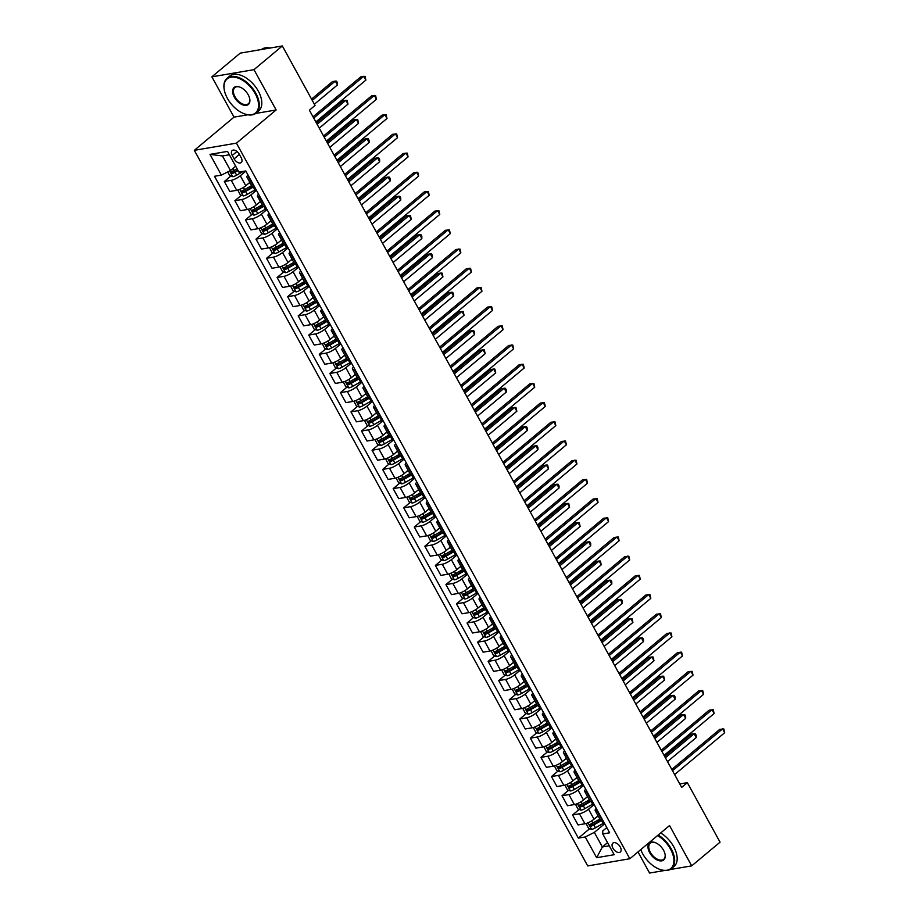 <?xml version="1.0" encoding="UTF-8"?>
<svg xmlns="http://www.w3.org/2000/svg" width="919" height="919" viewBox="0 0 919 919"><rect width="100%" height="100%" fill="white"/><g stroke="black" fill="none" stroke-linecap="round" stroke-linejoin="round"><path stroke-width="1.38" d="M620.245 846.95A5.813 3.366 -129.9 0 0 612.87 843.114A5.813 3.366 -129.9 0 0 612.95 848.191A5.813 3.366 -129.9 0 0 620.325 852.028A5.813 3.366 -129.9 0 0 620.245 846.95M637.981 851.936L649.584 873.05L664.552 870.5M194.323 150.325L587.723 865.928L629.837 858.748L236.436 143.146L194.323 150.325L234.023 117.138L247.808 114.795M255.689 113.451L276.137 109.97L253.977 69.66L211.864 76.828L234.023 117.138M211.864 76.828L240.227 53.13L282.34 45.95L253.977 69.66M282.34 45.95L315.045 105.455L309.381 110.2L681.668 787.399L687.343 782.666L679.773 783.953M232.243 155.449L234.104 158.838A5.629 3.262 -129.9 0 0 241.237 162.548A5.629 3.262 -129.9 0 0 241.157 157.631L239.296 154.254A5.629 3.262 -129.9 0 0 232.162 150.532A5.629 3.262 -129.9 0 0 232.243 155.449L236.987 151.486M229.382 154.771L222.455 155.954L230.485 170.543L221.387 175.104L214.506 176.287L578.361 838.128L589.688 828.662M221.387 175.104L209.992 154.381L227.521 151.394L238.917 172.117L245.798 170.945L609.653 832.798L602.772 833.97L614.168 854.704L596.638 857.691L585.242 836.956L578.361 838.128M670.077 869.558L691.697 865.87L720.059 842.172L687.343 782.666M691.697 865.87L669.537 825.561L629.837 858.748M276.137 109.97L236.436 143.146M602.772 833.97L602.761 830.948L606.793 827.582M607.539 842.643L602.359 846.973L609.274 845.802M235.666 166.201L230.485 170.543M245.89 171.106L240.307 175.77A7.26 1.895 151.2 0 1 231.22 180.342L224.328 181.514L230.899 176.023M249.842 182.364L245.798 185.753A7.26 1.895 151.2 0 1 236.711 190.325L229.819 191.497L224.328 181.514M256.447 190.302L250.864 194.966A7.26 1.895 151.2 0 1 241.766 199.538L234.885 200.71L241.456 195.219M260.399 201.56L256.344 204.948A7.26 1.895 151.2 0 1 247.257 209.521L240.376 210.692L234.885 200.71M266.992 209.498L261.41 214.161A7.26 1.895 151.2 0 1 252.323 218.733L245.442 219.905L252.001 214.414M270.944 220.755L266.901 224.144A7.26 1.895 151.2 0 1 257.814 228.716L250.921 229.888L245.442 219.905M277.549 228.693L271.967 233.357A7.26 1.895 151.2 0 1 262.88 237.929L255.987 239.101L262.558 233.61M281.501 239.951L277.458 243.34A7.26 1.895 151.2 0 1 268.359 247.912L261.478 249.083L255.987 239.101M288.106 247.889L282.524 252.553A7.26 1.895 151.2 0 1 273.425 257.125L266.544 258.296L273.115 252.805M292.058 259.147L288.003 262.535A7.26 1.895 151.2 0 1 278.916 267.096L272.035 268.279L266.544 258.296M298.652 267.084L293.069 271.748A7.26 1.895 151.2 0 1 283.982 276.32L277.101 277.492L283.661 272.001M302.604 278.342L298.56 281.731A7.26 1.895 151.2 0 1 289.474 286.291L282.581 287.475L277.101 277.492M309.209 286.28L303.626 290.944A7.26 1.895 151.2 0 1 294.539 295.504L287.647 296.688L294.218 291.197M313.161 297.538L309.117 300.927A7.26 1.895 151.2 0 1 300.019 305.487L293.138 306.67L287.647 296.688M319.755 305.476L314.183 310.14A7.26 1.895 151.2 0 1 305.085 314.7L298.204 315.883L304.775 310.392M323.706 316.733L319.663 320.122A7.26 1.895 151.2 0 1 310.576 324.683L303.684 325.866L298.204 315.883M330.312 324.671L324.729 329.335A7.26 1.895 151.2 0 1 315.642 333.896L308.75 335.079L315.32 329.588M334.263 335.929L330.22 339.318A7.26 1.895 151.2 0 1 321.133 343.878L314.241 345.062L308.75 335.079M340.869 343.867L335.286 348.531A7.26 1.895 151.2 0 1 326.188 353.091L319.307 354.274L325.877 348.783M344.82 355.125L340.765 358.513A7.26 1.895 151.2 0 1 331.679 363.074L324.798 364.246L319.307 354.274M351.414 363.051L345.831 367.726A7.26 1.895 151.2 0 1 336.745 372.287L329.864 373.47L336.423 367.979M355.366 374.32L351.322 377.709A7.26 1.895 151.2 0 1 342.236 382.27L335.343 383.441L329.864 373.47M361.971 382.247L356.388 386.922A7.26 1.895 151.2 0 1 347.302 391.483L340.409 392.654L346.98 387.175M365.923 393.516L361.879 396.893A7.26 1.895 151.2 0 1 352.781 401.465L345.9 402.637L340.409 392.654M372.517 401.442L366.945 406.118A7.26 1.895 151.2 0 1 357.847 410.678L350.966 411.85L357.537 406.37M376.48 412.711L372.425 416.089A7.26 1.895 151.2 0 1 363.338 420.661L356.457 421.832L350.966 411.85M383.074 420.638L377.491 425.313A7.26 1.895 151.2 0 1 368.404 429.874L361.523 431.045L368.082 425.566M387.025 431.907L382.982 435.284A7.26 1.895 151.2 0 1 373.895 439.856L367.003 441.028L361.523 431.045M393.631 439.833L388.048 444.497A7.26 1.895 151.2 0 1 378.961 449.069L372.069 450.241L378.639 444.75M397.582 451.103L393.539 454.48A7.26 1.895 151.2 0 1 384.441 459.052L377.56 460.224L372.069 450.241M404.176 459.029L398.593 463.693A7.26 1.895 151.2 0 1 389.507 468.265L382.626 469.437L389.185 463.946M408.128 470.298L404.084 473.676A7.26 1.895 151.2 0 1 394.998 478.248L388.105 479.419L382.626 469.437M414.733 478.225L409.15 482.889A7.26 1.895 151.2 0 1 400.064 487.461L393.171 488.632L399.742 483.141M418.685 489.494L414.641 492.871A7.26 1.895 151.2 0 1 405.543 497.443L398.662 498.615L393.171 488.632M425.29 497.42L419.707 502.084A7.26 1.895 151.2 0 1 410.609 506.656L403.728 507.828L410.299 502.337M429.242 508.689L425.187 512.067A7.26 1.895 151.2 0 1 416.1 516.639L409.219 517.811L403.728 507.828M435.836 516.616L430.253 521.28A7.26 1.895 151.2 0 1 421.166 525.852L414.285 527.024L420.845 521.533M439.787 527.885L435.744 531.262A7.26 1.895 151.2 0 1 426.657 535.834L419.765 537.006L414.285 527.024M446.393 535.811L440.81 540.475A7.26 1.895 151.2 0 1 431.723 545.047L424.831 546.219L431.402 540.728M450.344 547.081L446.301 550.458A7.26 1.895 151.2 0 1 437.203 555.03L430.322 556.202L424.831 546.219M456.938 555.007L451.367 559.671A7.26 1.895 151.2 0 1 442.269 564.243L435.388 565.415L441.959 559.924M460.89 566.276L456.846 569.654A7.26 1.895 151.2 0 1 447.76 574.226L440.879 575.397L435.388 565.415M467.495 574.203L461.912 578.867A7.26 1.895 151.2 0 1 452.826 583.439L445.933 584.61L452.504 579.119M471.447 585.472L467.403 588.849A7.26 1.895 151.2 0 1 458.317 593.421L451.424 594.593L445.933 584.61M478.052 593.398L472.469 598.062A7.26 1.895 151.2 0 1 463.383 602.634L456.49 603.806L463.061 598.315M482.004 604.668L477.949 608.045A7.26 1.895 151.2 0 1 468.862 612.617L461.981 613.789L456.49 603.806M488.598 612.594L483.015 617.258A7.26 1.895 151.2 0 1 473.928 621.83L467.047 623.002L473.607 617.511M492.55 623.863L488.506 627.24A7.26 1.895 151.2 0 1 479.419 631.812L472.527 632.984L467.047 623.002M499.155 631.79L493.572 636.453A7.26 1.895 151.2 0 1 484.485 641.025L477.593 642.197L484.164 636.706M503.107 643.059L499.063 646.436A7.26 1.895 151.2 0 1 489.965 651.008L483.084 652.18L477.593 642.197M509.712 650.985L504.129 655.649A7.26 1.895 151.2 0 1 495.031 660.221L488.15 661.393L494.721 655.902M513.664 662.254L509.608 665.632A7.26 1.895 151.2 0 1 500.522 670.204L493.641 671.375L488.15 661.393M520.257 670.181L514.674 674.845A7.26 1.895 151.2 0 1 505.588 679.417L498.707 680.588L505.266 675.097M524.209 681.45L520.165 684.827A7.26 1.895 151.2 0 1 511.079 689.399L504.186 690.571L498.707 680.588M530.814 689.376L525.231 694.04A7.26 1.895 151.2 0 1 516.145 698.612L509.252 699.784L515.823 694.293M534.766 700.634L530.722 704.023A7.26 1.895 151.2 0 1 521.624 708.595L514.743 709.767L509.252 699.784M541.36 708.572L535.788 713.236A7.26 1.895 151.2 0 1 526.69 717.808L519.809 718.98L526.38 713.489M545.312 719.83L541.268 723.219A7.26 1.895 151.2 0 1 532.181 727.791L525.289 728.962L519.809 718.98M551.917 727.768L546.334 732.432A7.26 1.895 151.2 0 1 537.247 737.004L530.355 738.175L536.926 732.684M555.869 739.025L551.825 742.414A7.26 1.895 151.2 0 1 542.738 746.986L535.846 748.158L530.355 738.175M562.474 746.963L556.891 751.627A7.26 1.895 151.2 0 1 547.793 756.199L540.912 757.371L547.483 751.88M566.426 758.221L562.371 761.61A7.26 1.895 151.2 0 1 553.284 766.182L546.403 767.354L540.912 757.371M573.019 766.159L567.437 770.823A7.26 1.895 151.2 0 1 558.35 775.395L551.469 776.566L558.028 771.075M576.971 777.417L572.928 780.805A7.26 1.895 151.2 0 1 563.841 785.366L556.948 786.549L551.469 776.566M583.576 785.354L577.994 790.018A7.26 1.895 151.2 0 1 568.907 794.59L562.014 795.762L568.585 790.271M587.528 796.612L583.485 800.001A7.26 1.895 151.2 0 1 574.386 804.562L567.505 805.745L562.014 795.762M594.122 804.55L588.551 809.214A7.26 1.895 151.2 0 1 579.452 813.774L572.571 814.958L579.142 809.467M598.085 815.808L594.03 819.197A7.26 1.895 151.2 0 1 584.943 823.757L578.062 824.94L572.571 814.958M604.679 823.746L594.34 832.384L602.359 846.973L596.638 857.691M249.279 177.264L248.75 177.356A7.26 1.895 151.2 0 1 246.924 177.057A7.26 1.895 151.2 0 1 248.015 174.978M597.637 822.011L600.279 819.805M587.08 802.827L589.722 800.61M576.535 783.631L579.177 781.414M565.978 764.436L568.62 762.219M555.432 745.24L558.063 743.023M544.875 726.044L547.517 723.839M534.318 706.849L536.96 704.643M523.773 687.653L526.415 685.448M513.216 668.458L515.858 666.252M502.659 649.262L505.301 647.056M492.113 630.066L494.755 627.861M481.556 610.871L484.198 608.665M471.01 591.675L473.641 589.47M460.453 572.48L463.096 570.274M449.896 553.284L452.539 551.078M439.351 534.088L441.993 531.883M428.794 514.893L431.436 512.687M418.248 495.697L420.879 493.492M407.691 476.501L410.333 474.296M397.134 457.306L399.776 455.1M386.589 438.11L389.219 435.905M376.032 418.915L378.674 416.709M365.475 399.719L368.117 397.513M354.929 380.523L357.571 378.318M344.372 361.328L347.014 359.122M333.827 342.132L336.457 339.927M323.27 322.937L325.912 320.731M312.713 303.741L315.355 301.535M302.167 284.545L304.809 282.34M291.61 265.361L294.252 263.144M281.053 246.166L283.695 243.949M270.508 226.97L273.15 224.753M259.951 207.774L262.593 205.569M249.405 188.579L252.036 186.373M254.758 187.246L254.23 187.338A7.26 1.895 151.2 0 1 252.403 187.039L246.924 177.057M259.824 196.459L259.296 196.551A7.26 1.895 151.2 0 1 257.469 196.252A7.26 1.895 151.2 0 1 258.572 194.173M265.315 206.442L264.787 206.522A7.26 1.895 151.2 0 1 262.96 206.235L257.469 196.252M270.381 215.655L269.853 215.747A7.26 1.895 151.2 0 1 268.026 215.448A7.26 1.895 151.2 0 1 269.129 213.369M275.872 225.637L275.344 225.718A7.26 1.895 151.2 0 1 273.517 225.431L268.026 215.448M280.938 234.85L280.41 234.931A7.26 1.895 151.2 0 1 278.583 234.644A7.26 1.895 151.2 0 1 279.675 232.564M286.418 244.833L285.889 244.913A7.26 1.895 151.2 0 1 284.063 244.626L278.583 234.644M291.484 254.046L290.955 254.126A7.26 1.895 151.2 0 1 289.129 253.839A7.26 1.895 151.2 0 1 290.232 251.76M296.975 264.029L296.446 264.109A7.26 1.895 151.2 0 1 294.62 263.822L289.129 253.839M302.041 273.242L301.512 273.322A7.26 1.895 151.2 0 1 299.686 273.035A7.26 1.895 151.2 0 1 300.777 270.956M307.52 283.213L306.992 283.305A7.26 1.895 151.2 0 1 305.177 283.018L299.686 273.035M312.586 292.437L312.058 292.518A7.26 1.895 151.2 0 1 310.243 292.231A7.26 1.895 151.2 0 1 311.334 290.151M318.077 302.408L317.549 302.5A7.26 1.895 151.2 0 1 315.722 302.213L310.243 292.231M323.143 311.633L322.615 311.713A7.26 1.895 151.2 0 1 320.788 311.426A7.26 1.895 151.2 0 1 321.891 309.347M328.634 321.604L328.106 321.696A7.26 1.895 151.2 0 1 326.279 321.409L320.788 311.426M333.7 330.817L333.172 330.909A7.26 1.895 151.2 0 1 331.345 330.622A7.26 1.895 151.2 0 1 332.437 328.542M339.18 340.8L338.651 340.892A7.26 1.895 151.2 0 1 336.825 340.604L331.345 330.622M344.246 350.013L343.717 350.105A7.26 1.895 151.2 0 1 341.891 349.817A7.26 1.895 151.2 0 1 342.994 347.727M349.737 359.995L349.209 360.087A7.26 1.895 151.2 0 1 347.382 359.8L341.891 349.817M354.803 369.208L354.274 369.3A7.26 1.895 151.2 0 1 352.448 369.013A7.26 1.895 151.2 0 1 353.539 366.922M360.294 379.191L359.766 379.283A7.26 1.895 151.2 0 1 357.939 378.984L352.448 369.013M365.348 388.404L364.832 388.496A7.26 1.895 151.2 0 1 363.005 388.209A7.26 1.895 151.2 0 1 364.096 386.118M370.839 398.387L370.311 398.478A7.26 1.895 151.2 0 1 368.485 398.18L363.005 388.209M375.905 407.599L375.377 407.691A7.26 1.895 151.2 0 1 373.551 407.393A7.26 1.895 151.2 0 1 374.653 405.313M381.396 417.582L380.868 417.674A7.26 1.895 151.2 0 1 379.042 417.375L373.551 407.393M386.462 426.795L385.934 426.887A7.26 1.895 151.2 0 1 384.108 426.588A7.26 1.895 151.2 0 1 385.199 424.509M391.942 436.778L391.414 436.87A7.26 1.895 151.2 0 1 389.599 436.571L384.108 426.588M397.008 445.991L396.48 446.083A7.26 1.895 151.2 0 1 394.653 445.784A7.26 1.895 151.2 0 1 395.756 443.705M402.499 455.973L401.971 456.065A7.26 1.895 151.2 0 1 400.144 455.767L394.653 445.784M407.565 465.186L407.037 465.278A7.26 1.895 151.2 0 1 405.21 464.98A7.26 1.895 151.2 0 1 406.313 462.9M413.056 475.169L412.528 475.261A7.26 1.895 151.2 0 1 410.701 474.962L405.21 464.98M418.122 484.382L417.594 484.474A7.26 1.895 151.2 0 1 415.767 484.175A7.26 1.895 151.2 0 1 416.858 482.096M423.602 494.365L423.073 494.456A7.26 1.895 151.2 0 1 421.247 494.158L415.767 484.175M428.668 503.578L428.139 503.669A7.26 1.895 151.2 0 1 426.313 503.371A7.26 1.895 151.2 0 1 427.415 501.292M434.159 513.56L433.63 513.652A7.26 1.895 151.2 0 1 431.804 513.353L426.313 503.371M439.225 522.773L438.696 522.865A7.26 1.895 151.2 0 1 436.87 522.566A7.26 1.895 151.2 0 1 437.961 520.487M444.716 532.756L444.187 532.848A7.26 1.895 151.2 0 1 442.361 532.549L436.87 522.566M449.77 541.969L449.242 542.061A7.26 1.895 151.2 0 1 447.427 541.762A7.26 1.895 151.2 0 1 448.518 539.683M455.261 551.951L454.733 552.043A7.26 1.895 151.2 0 1 452.906 551.745L447.427 541.762M460.327 561.164L459.799 561.256A7.26 1.895 151.2 0 1 457.972 560.958A7.26 1.895 151.2 0 1 459.075 558.878M465.818 571.147L465.29 571.239A7.26 1.895 151.2 0 1 463.463 570.94L457.972 560.958M470.884 580.36L470.356 580.452A7.26 1.895 151.2 0 1 468.529 580.153A7.26 1.895 151.2 0 1 469.62 578.074M476.364 590.343L475.835 590.435A7.26 1.895 151.2 0 1 474.009 590.136L468.529 580.153M481.43 599.556L480.901 599.647A7.26 1.895 151.2 0 1 479.075 599.349A7.26 1.895 151.2 0 1 480.177 597.27M486.921 609.538L486.392 609.63A7.26 1.895 151.2 0 1 484.566 609.331L479.075 599.349M491.987 618.751L491.458 618.843A7.26 1.895 151.2 0 1 489.632 618.544A7.26 1.895 151.2 0 1 490.735 616.465M497.478 628.734L496.949 628.826A7.26 1.895 151.2 0 1 495.123 628.527L489.632 618.544M502.544 637.947L502.015 638.039A7.26 1.895 151.2 0 1 500.189 637.74A7.26 1.895 151.2 0 1 501.28 635.661M508.023 647.929L507.495 648.021A7.26 1.895 151.2 0 1 505.668 647.723L500.189 637.74M513.089 657.142L512.561 657.234A7.26 1.895 151.2 0 1 510.734 656.936A7.26 1.895 151.2 0 1 511.837 654.856M518.58 667.125L518.052 667.217A7.26 1.895 151.2 0 1 516.225 666.918L510.734 656.936M523.646 676.338L523.118 676.43A7.26 1.895 151.2 0 1 521.291 676.131A7.26 1.895 151.2 0 1 522.383 674.052M529.126 686.321L528.597 686.413A7.26 1.895 151.2 0 1 526.782 686.114L521.291 676.131M534.192 695.534L533.663 695.626A7.26 1.895 151.2 0 1 531.848 695.327A7.26 1.895 151.2 0 1 532.94 693.248M539.683 705.516L539.154 705.608A7.26 1.895 151.2 0 1 537.328 705.31L531.848 695.327M544.749 714.729L544.22 714.821A7.26 1.895 151.2 0 1 542.394 714.522A7.26 1.895 151.2 0 1 543.497 712.443M550.24 724.712L549.711 724.792A7.26 1.895 151.2 0 1 547.885 724.505L542.394 714.522M555.306 733.925L554.777 734.017A7.26 1.895 151.2 0 1 552.951 733.718A7.26 1.895 151.2 0 1 554.042 731.639M560.785 743.908L560.257 743.988A7.26 1.895 151.2 0 1 558.43 743.701L552.951 733.718M565.851 753.12L565.323 753.201A7.26 1.895 151.2 0 1 563.496 752.914A7.26 1.895 151.2 0 1 564.599 750.834M571.342 763.103L570.814 763.184A7.26 1.895 151.2 0 1 568.987 762.896L563.496 752.914M576.408 772.316L575.88 772.397A7.26 1.895 151.2 0 1 574.053 772.109A7.26 1.895 151.2 0 1 575.156 770.03M581.899 782.299L581.371 782.379A7.26 1.895 151.2 0 1 579.544 782.092L574.053 772.109M586.954 791.512L586.437 791.592A7.26 1.895 151.2 0 1 584.61 791.305A7.26 1.895 151.2 0 1 585.702 789.226M592.445 801.483L591.916 801.575A7.26 1.895 151.2 0 1 590.09 801.288L584.61 791.305M597.511 810.707L596.982 810.788A7.26 1.895 151.2 0 1 595.156 810.501A7.26 1.895 151.2 0 1 596.259 808.421M585.242 836.956L594.34 832.384M603.002 820.678L602.473 820.77A7.26 1.895 151.2 0 1 600.647 820.483L595.156 810.501M222.455 155.954L209.992 154.381M313.724 118.091L363.775 76.254L365.888 80.091L315.826 121.94M313.011 116.805L360.926 76.736L365.027 76.323L365.888 80.091M227.705 171.933L229.716 175.586L232.829 176.735A4.813 1.252 -28.8 0 0 236.654 175.173L243.317 171.371M314.367 104.226L337.434 84.95L335.32 81.102L332.471 81.596L311.541 99.091M237.033 168.705L234.035 170.417A4.813 1.252 151.2 0 1 231.209 171.715L232.22 173.553A4.813 1.252 -28.8 0 0 235.046 172.267L238.055 170.543M237.757 170.004L234.621 171.796A2.447 0.643 151.2 0 1 233.851 172.186L232.438 171.704M337.434 84.95L337.422 82.71L336.572 81.171L335.32 81.102L312.265 100.378M324.269 137.287L374.332 95.45L376.434 99.286L326.383 141.135M323.557 135.989L371.483 95.932L375.584 95.519L376.434 99.286M334.826 156.483L384.877 114.645L386.991 118.482L336.94 160.331M334.114 155.185L382.04 115.128L386.141 114.714L386.991 118.482M345.383 175.678L395.434 133.841L397.548 137.678L347.485 179.527M344.659 174.38L392.585 134.323L396.686 133.91L397.548 137.678M237.814 190.061L240.261 194.782L243.386 195.931A4.813 1.252 -28.8 0 0 247.211 194.368L254.896 189.98A13.888 3.619 -28.8 0 0 255.93 189.371M248.302 183.651L250.014 182.674M319.249 128.155L347.979 104.134L345.877 100.297L343.028 100.791L316.423 123.02M251.622 185.592L244.592 189.613A4.813 1.252 151.2 0 1 241.766 190.911L242.777 192.749A4.813 1.252 -28.8 0 0 245.603 191.451L252.817 187.338M252.334 186.902L245.178 190.991A2.447 0.643 151.2 0 1 244.408 191.382L242.995 190.899M347.979 104.134L347.129 100.366L345.877 100.297L317.135 124.318M248.371 209.256L250.818 213.978L253.943 215.126A4.813 1.252 -28.8 0 0 257.757 213.564L265.442 209.176A13.888 3.619 -28.8 0 0 266.487 208.567M258.859 202.846L260.559 201.87M329.806 147.35L358.536 123.33L356.423 119.493L353.585 119.975L326.98 142.215M262.168 204.788L255.149 208.808A4.813 1.252 151.2 0 1 252.311 210.095L253.322 211.944A4.813 1.252 -28.8 0 0 256.16 210.646L263.362 206.534M262.88 206.097L255.723 210.187A2.447 0.643 151.2 0 1 254.965 210.577L253.541 210.095M358.536 123.33L357.686 119.562L356.423 119.493L327.692 143.513M258.928 228.452L261.375 233.173L264.488 234.322A4.813 1.252 -28.8 0 0 268.314 232.76L275.999 228.371A13.888 3.619 -28.8 0 0 277.033 227.763M269.405 222.042L271.116 221.065M340.352 166.546L369.093 142.525L366.98 138.689L364.131 139.171L337.537 161.411M272.725 223.983L265.694 228.004A4.813 1.252 151.2 0 1 262.868 229.29L263.879 231.14A4.813 1.252 -28.8 0 0 266.705 229.842L273.919 225.729M273.437 225.293L266.28 229.382A2.447 0.643 151.2 0 1 265.511 229.773L264.098 229.29M369.093 142.525L369.082 140.297L368.232 138.758L366.98 138.689L338.249 162.709M355.929 194.874L405.991 153.036L408.093 156.873L358.042 198.711M355.216 193.576L403.142 153.519L407.243 153.105L408.093 156.873M269.474 247.648L271.921 252.369L275.045 253.518A4.813 1.252 -28.8 0 0 278.871 251.955L286.556 247.567A13.888 3.619 -28.8 0 0 287.59 246.958M279.962 241.237L281.673 240.261M350.909 185.741L379.639 161.721L377.537 157.884L374.688 158.367L348.083 180.606M283.27 243.179L276.251 247.2A4.813 1.252 151.2 0 1 273.425 248.486L274.436 250.336A4.813 1.252 -28.8 0 0 277.262 249.038L284.476 244.913M283.994 244.488L276.837 248.578A2.447 0.643 151.2 0 1 276.068 248.969L274.655 248.486M379.639 161.721L379.627 159.481L378.789 157.953L377.537 157.884L348.795 181.905M255.16 93.589A22.148 12.843 -129.9 0 0 234.345 77.173A22.148 12.843 -129.9 0 0 224.282 89.901A22.148 12.843 -129.9 0 0 227.384 98.333A22.148 12.843 -129.9 0 0 244.213 113.761A22.148 12.843 -129.9 0 0 255.16 93.589M224.247 89.694A22.688 13.165 50.1 0 1 224.202 89.476A22.688 13.165 50.1 0 1 227.062 78.264A22.688 13.165 50.1 0 1 255.838 93.256A22.688 13.165 50.1 0 1 256.16 113.083A22.688 13.165 50.1 0 1 244.626 113.91A22.688 13.165 50.1 0 1 244.42 113.83M248.21 94.783A11.074 6.422 50.1 0 1 249.761 98.988A11.074 6.422 50.1 0 1 244.73 105.352A11.074 6.422 50.1 0 1 234.322 97.15A11.074 6.422 50.1 0 1 239.802 87.064A11.074 6.422 50.1 0 1 248.21 94.783M240.008 87.144A10.523 6.111 -129.9 0 0 234.862 87.604A10.523 6.111 -129.9 0 0 235.011 96.805A10.523 6.111 -129.9 0 0 248.36 103.755A10.523 6.111 -129.9 0 0 249.727 98.77M261.467 49.511A22.688 13.165 50.1 0 1 270.163 48.029M227.062 78.264L229.555 76.185A22.688 13.165 50.1 0 1 258.331 91.165A22.688 13.165 50.1 0 1 258.653 111.004L256.16 113.083M640.784 849.593A22.148 12.843 -129.9 0 0 642.737 853.854A22.148 12.843 -129.9 0 0 659.566 869.282A22.148 12.843 -129.9 0 0 670.514 849.122A22.148 12.843 -129.9 0 0 657.579 835.566M658.199 835.038A22.688 13.165 50.1 0 1 671.192 848.777A22.688 13.165 50.1 0 1 671.513 868.604A22.688 13.165 50.1 0 1 659.98 869.431A22.688 13.165 50.1 0 1 659.773 869.351M663.564 850.305A11.074 6.422 50.1 0 1 665.115 854.509A11.074 6.422 50.1 0 1 660.083 860.873A11.074 6.422 50.1 0 1 649.676 852.671A11.074 6.422 50.1 0 1 655.155 842.585A11.074 6.422 50.1 0 1 663.564 850.305M655.362 842.666A10.523 6.111 -129.9 0 0 650.215 843.125A10.523 6.111 -129.9 0 0 650.365 852.327A10.523 6.111 -129.9 0 0 663.713 859.276A10.523 6.111 -129.9 0 0 665.08 854.291M660.692 832.959A22.688 13.165 50.1 0 1 673.684 846.686A22.688 13.165 50.1 0 1 674.006 866.525L671.513 868.604M366.486 214.07L416.537 172.232L418.65 176.069L368.588 217.906M365.773 212.771L413.699 172.715L417.789 172.29L418.65 176.069M377.031 233.265L427.094 191.428L429.207 195.265L379.145 237.102M376.319 231.967L424.245 191.91L428.346 191.485L429.207 195.265M387.588 252.461L437.639 210.623L439.753 214.46L389.702 256.298M386.876 251.163L434.802 211.106L438.903 210.681L439.753 214.46M398.145 271.656L448.196 229.819L450.31 233.656L400.247 275.493M397.433 270.358L445.347 230.301L449.448 229.876L450.31 233.656M408.691 290.852L458.753 249.015L460.856 252.851L410.804 294.689M407.979 289.554L455.904 249.497L460.005 249.072L460.856 252.851M280.031 266.832L282.478 271.565L285.602 272.713A4.813 1.252 -28.8 0 0 289.416 271.151L297.101 266.763A13.888 3.619 -28.8 0 0 298.147 266.154M290.519 260.433L292.219 259.457M361.466 204.937L390.196 180.917L388.082 177.08L385.245 177.562L358.64 199.802M293.827 262.375L286.797 266.395A4.813 1.252 151.2 0 1 283.971 267.682L284.982 269.531A4.813 1.252 -28.8 0 0 287.819 268.233L295.022 264.109M294.539 263.684L287.383 267.774A2.447 0.643 151.2 0 1 286.613 268.164L285.2 267.682M390.196 180.917L390.184 178.677L389.334 177.149L388.082 177.08L359.352 201.1M290.588 286.027L293.023 290.76L296.148 291.909A4.813 1.252 -28.8 0 0 299.973 290.347L307.658 285.958A13.888 3.619 -28.8 0 0 308.692 285.349M301.064 279.629L302.776 278.652M372.011 224.133L400.753 200.112L398.639 196.275L395.79 196.758L369.185 218.998M304.384 281.57L297.354 285.591A4.813 1.252 151.2 0 1 294.528 286.877L295.539 288.727A4.813 1.252 -28.8 0 0 298.365 287.429L305.579 283.305M305.097 282.88L297.94 286.969A2.447 0.643 151.2 0 1 297.17 287.36L295.757 286.877M400.753 200.112L400.741 197.872L399.891 196.344L398.639 196.275L369.909 220.296M301.133 305.223L303.58 309.956L306.705 311.104A4.813 1.252 -28.8 0 0 310.519 309.542L318.204 305.154A13.888 3.619 -28.8 0 0 319.249 304.545M311.621 298.824L313.333 297.848M382.568 243.328L411.298 219.308L409.185 215.471L406.347 215.954L379.742 238.193M314.93 300.766L307.911 304.786A4.813 1.252 151.2 0 1 305.074 306.073L306.096 307.922A4.813 1.252 -28.8 0 0 308.922 306.624L316.125 302.5M315.654 302.075L308.497 306.165A2.447 0.643 151.2 0 1 307.727 306.555L306.303 306.073M411.298 219.308L410.448 215.54L409.185 215.471L380.455 239.491M311.69 324.418L314.137 329.151L317.25 330.289A4.813 1.252 -28.8 0 0 321.076 328.738L328.761 324.35A13.888 3.619 -28.8 0 0 329.795 323.741M322.167 318.02L323.879 317.044M393.125 262.524L421.855 238.503L419.742 234.667L416.893 235.149L390.299 257.389M325.487 319.961L318.456 323.982A4.813 1.252 151.2 0 1 315.631 325.269L316.641 327.118A4.813 1.252 -28.8 0 0 319.467 325.82L326.682 321.696M326.199 321.259L319.042 325.36A2.447 0.643 151.2 0 1 318.273 325.751L316.86 325.269M421.855 238.503L421.844 236.263L420.994 234.736L419.742 234.667L391.012 258.687M322.236 343.614L324.683 348.347L327.807 349.484A4.813 1.252 -28.8 0 0 331.633 347.933L339.318 343.545A13.888 3.619 -28.8 0 0 340.352 342.936M332.724 337.216L334.436 336.239M403.671 281.719L432.401 257.699L430.299 253.862L427.45 254.345L400.845 276.585M336.032 339.157L329.013 343.178A4.813 1.252 151.2 0 1 326.188 344.464L327.198 346.314A4.813 1.252 -28.8 0 0 330.024 345.016L337.239 340.892M336.756 340.455L329.599 344.556A2.447 0.643 151.2 0 1 328.83 344.947L327.417 344.464M432.401 257.699L432.389 255.459L431.551 253.931L430.299 253.862L401.557 277.883M419.248 310.048L469.299 268.21L471.413 272.047L421.361 313.884M418.536 308.75L466.461 268.693L470.551 268.268L471.413 272.047M332.793 362.81L335.24 367.543L338.364 368.68A4.813 1.252 -28.8 0 0 342.178 367.129L349.863 362.741A13.888 3.619 -28.8 0 0 350.909 362.132M343.281 356.411L344.981 355.435M414.228 300.915L442.958 276.895L440.844 273.058L438.007 273.54L411.402 295.78M346.589 358.353L339.559 362.373A4.813 1.252 151.2 0 1 336.733 363.66L337.744 365.509A4.813 1.252 -28.8 0 0 340.581 364.211L347.784 360.087M347.302 359.651L340.145 363.752A2.447 0.643 151.2 0 1 339.387 364.142L337.962 363.66M442.958 276.895L442.108 273.127L440.844 273.058L412.114 297.078M429.793 329.243L479.856 287.406L481.97 291.243L431.907 333.08M429.081 327.945L477.007 287.888L481.108 287.463L481.97 291.243M343.35 382.005L345.797 386.738L348.91 387.875A4.813 1.252 -28.8 0 0 352.735 386.325L360.42 381.936A13.888 3.619 -28.8 0 0 361.454 381.316M353.826 375.607L355.538 374.63M424.773 320.111L453.515 296.09L451.401 292.253L448.552 292.736L421.959 314.976M357.146 377.548L350.116 381.569A4.813 1.252 151.2 0 1 347.29 382.855L348.301 384.705A4.813 1.252 -28.8 0 0 351.127 383.407L358.341 379.283M357.859 378.846L350.702 382.947A2.447 0.643 151.2 0 1 349.932 383.338L348.519 382.855M453.515 296.09L453.504 293.85L452.653 292.322L451.401 292.253L422.671 316.274M440.35 348.439L490.413 306.601L492.515 310.438L442.464 352.276M439.638 347.141L487.564 307.084L491.665 306.659L492.515 310.438M353.895 401.201L356.342 405.922L359.467 407.071A4.813 1.252 -28.8 0 0 363.292 405.52L370.977 401.132A13.888 3.619 -28.8 0 0 372.011 400.512M364.383 394.802L366.095 393.826M435.33 339.306L464.061 315.286L461.958 311.449L459.109 311.932L432.504 334.171M367.692 396.744L360.673 400.764A4.813 1.252 151.2 0 1 357.847 402.051L358.858 403.901A4.813 1.252 -28.8 0 0 361.684 402.602L368.898 398.478M368.416 398.042L361.259 402.143A2.447 0.643 151.2 0 1 360.489 402.533L359.076 402.051M464.061 315.286L463.21 311.507L461.958 311.449L433.217 335.469M450.907 367.634L500.958 325.797L503.072 329.634L453.01 371.471M450.195 366.336L498.109 326.279L502.211 325.854L503.072 329.634M364.452 420.397L366.899 425.118L370.012 426.267A4.813 1.252 -28.8 0 0 373.838 424.716L381.523 420.316A13.888 3.619 -28.8 0 0 382.568 419.707M374.941 413.998L376.641 413.022M445.887 358.502L474.618 334.482L472.504 330.645L469.666 331.127L443.061 353.367M378.249 415.939L371.219 419.96A4.813 1.252 151.2 0 1 368.393 421.247L369.404 423.085A4.813 1.252 -28.8 0 0 372.241 421.798L379.444 417.674M378.961 417.237L371.804 421.339A2.447 0.643 151.2 0 1 371.035 421.729L369.622 421.247M474.618 334.482L474.606 332.241L473.756 330.702L472.504 330.645L443.774 354.665M461.453 386.83L511.515 344.993L513.629 348.829L463.567 390.667M460.741 385.532L508.666 345.475L512.768 345.05L513.629 348.829M375.009 439.592L377.445 444.314L380.569 445.462A4.813 1.252 -28.8 0 0 384.395 443.911L392.08 439.512A13.888 3.619 -28.8 0 0 393.114 438.903M385.486 433.194L387.198 432.217M456.433 377.698L485.175 353.677L483.061 349.84L480.212 350.323L453.607 372.563M388.806 435.135L381.776 439.156A4.813 1.252 151.2 0 1 378.95 440.442L379.961 442.28A4.813 1.252 -28.8 0 0 382.786 440.994L390.001 436.87M389.518 436.433L382.361 440.523A2.447 0.643 151.2 0 1 381.592 440.925L380.179 440.442M485.175 353.677L484.313 349.898L483.061 349.84L454.331 373.861M472.01 406.026L522.061 364.188L524.175 368.025L474.124 409.863M471.298 404.728L519.224 364.671L523.325 364.246L524.175 368.025M385.555 458.788L388.002 463.509L391.126 464.658A4.813 1.252 -28.8 0 0 394.94 463.107L402.625 458.707A13.888 3.619 -28.8 0 0 403.671 458.099M396.043 452.389L397.755 451.413M466.99 396.893L495.72 372.873L493.606 369.036L490.769 369.518L464.164 391.758M399.351 454.331L392.333 458.351A4.813 1.252 151.2 0 1 389.495 459.638L390.518 461.476A4.813 1.252 -28.8 0 0 393.343 460.189L400.546 456.065M400.075 455.629L392.907 459.718A2.447 0.643 151.2 0 1 392.149 460.12L390.724 459.638M495.72 372.873L494.87 369.093L493.606 369.036L464.876 393.056M482.567 425.221L532.618 383.372L534.732 387.221L484.669 429.058M481.843 423.923L529.769 383.866L533.87 383.441L534.732 387.221M493.112 444.417L543.175 402.568L545.277 406.416L495.226 448.254M492.4 443.119L540.326 403.062L544.427 402.637L545.277 406.416M503.669 463.613L553.72 421.764L555.834 425.612L505.783 467.449M502.957 462.314L550.883 422.258L554.973 421.832L555.834 425.612M514.215 482.808L564.277 440.959L566.391 444.807L516.329 486.645M513.503 481.51L561.429 441.453L565.53 441.028L566.391 444.807M524.772 502.004L574.834 460.155L576.937 464.003L526.886 505.841M524.06 500.706L571.986 460.649L576.087 460.224L576.937 464.003M535.329 521.199L585.38 479.35L587.494 483.187L537.431 525.036M534.617 519.901L582.531 479.844L586.632 479.419L587.494 483.187M545.875 540.395L595.937 498.546L598.039 502.383L547.988 544.232M545.162 539.097L593.088 499.028L597.189 498.615L598.039 502.383M556.432 559.591L606.483 517.742L608.596 521.578L558.545 563.427M555.719 558.293L603.645 518.224L607.746 517.811L608.596 521.578M566.989 578.786L617.04 536.937L619.153 540.774L569.091 582.623M566.265 577.488L614.191 537.42L618.292 537.006L619.153 540.774M577.534 597.982L627.597 556.133L629.699 559.97L579.648 601.819M576.822 596.684L624.748 556.615L628.849 556.202L629.699 559.97M588.091 617.166L638.142 575.328L640.256 579.165L590.205 621.014M587.379 615.879L635.305 575.811L639.394 575.397L640.256 579.165M598.637 636.362L648.699 594.524L650.813 598.361L600.75 640.21M597.924 635.075L645.85 595.007L649.951 594.593L650.813 598.361M609.194 655.557L659.245 613.72L661.358 617.557L611.307 659.405M608.481 654.259L656.407 614.202L660.508 613.789L661.358 617.557M619.751 674.753L669.802 632.915L671.915 636.752L621.853 678.601M619.038 673.455L666.953 633.398L671.054 632.984L671.915 636.752M630.296 693.948L680.359 652.111L682.461 655.948L632.41 697.797M629.584 692.65L677.51 652.593L681.611 652.18L682.461 655.948M640.853 713.144L690.904 671.307L693.018 675.143L642.967 716.981M640.141 711.846L688.067 671.789L692.156 671.375L693.018 675.143M651.399 732.34L701.461 690.502L703.575 694.339L653.512 736.176M650.686 731.042L698.612 690.985L702.713 690.571L703.575 694.339M661.956 751.535L712.018 709.698L714.12 713.535L664.069 755.372M661.243 750.237L709.169 710.18L713.27 709.755L714.12 713.535M396.112 477.983L398.559 482.705L401.672 483.853A4.813 1.252 -28.8 0 0 405.497 482.303L413.182 477.903A13.888 3.619 -28.8 0 0 414.216 477.294M406.589 471.585L408.3 470.608M477.535 416.089L506.277 392.068L504.163 388.232L501.314 388.714L474.721 410.954M409.908 473.526L402.878 477.547A4.813 1.252 151.2 0 1 400.052 478.833L401.063 480.671A4.813 1.252 -28.8 0 0 403.889 479.385L411.103 475.261M410.621 474.824L403.464 478.914A2.447 0.643 151.2 0 1 402.694 479.316L401.281 478.833M506.277 392.068L506.266 389.828L505.416 388.289L504.163 388.232L475.433 412.252M406.657 497.179L409.104 501.9L412.229 503.049A4.813 1.252 -28.8 0 0 416.054 501.498L423.739 497.099A13.888 3.619 -28.8 0 0 424.773 496.49M417.146 490.78L418.857 489.804M488.092 435.284L516.823 411.264L514.72 407.427L511.872 407.91L485.266 430.149M420.454 492.722L413.435 496.731A4.813 1.252 151.2 0 1 410.609 498.029L411.62 499.867A4.813 1.252 -28.8 0 0 414.446 498.58L421.66 494.456M421.178 494.02L414.021 498.109A2.447 0.643 151.2 0 1 413.251 498.512L411.838 498.029M516.823 411.264L515.973 407.485L514.72 407.427L485.979 431.448M417.215 516.375L419.661 521.096L422.786 522.245A4.813 1.252 -28.8 0 0 426.6 520.694L434.285 516.294A13.888 3.619 -28.8 0 0 435.33 515.685M427.703 509.976L429.403 509M498.649 454.48L527.38 430.46L525.266 426.623L522.429 427.105L495.823 449.345M431.011 511.917L423.981 515.927A4.813 1.252 151.2 0 1 421.155 517.225L422.166 519.063A4.813 1.252 -28.8 0 0 425.003 517.776L432.206 513.652M431.723 513.216L424.567 517.305A2.447 0.643 151.2 0 1 423.797 517.707L422.384 517.225M527.38 430.46L527.368 428.22L526.518 426.68L525.266 426.623L496.536 450.632M427.772 535.57L430.207 540.292L433.331 541.44A4.813 1.252 -28.8 0 0 437.157 539.89L444.842 535.49A13.888 3.619 -28.8 0 0 445.876 534.881M438.248 529.172L439.96 528.195M509.195 473.676L537.937 449.655L535.823 445.818L532.974 446.301L506.38 468.541M441.568 531.113L434.538 535.122A4.813 1.252 151.2 0 1 431.712 536.42L432.723 538.258A4.813 1.252 -28.8 0 0 435.549 536.972L442.763 532.848M442.28 532.411L435.124 536.501A2.447 0.643 151.2 0 1 434.354 536.891L432.941 536.42M537.937 449.655L537.925 447.415L537.075 445.876L535.823 445.818L507.093 469.827M438.317 554.766L440.764 559.487L443.888 560.636A4.813 1.252 -28.8 0 0 447.702 559.085L455.399 554.685A13.888 3.619 -28.8 0 0 456.433 554.077M448.805 548.367L450.517 547.391M519.752 492.871L548.482 468.851L546.38 465.014L543.531 465.496L516.926 487.725M452.114 550.309L445.095 554.318A4.813 1.252 151.2 0 1 442.257 555.616L443.28 557.454A4.813 1.252 -28.8 0 0 446.106 556.167L453.32 552.043M452.837 551.607L445.681 555.696A2.447 0.643 151.2 0 1 444.911 556.087L443.486 555.616M548.482 468.851L547.632 465.071L546.38 465.014L517.638 489.023M448.874 573.961L451.321 578.683L454.434 579.832A4.813 1.252 -28.8 0 0 458.259 578.281L465.944 573.881A13.888 3.619 -28.8 0 0 466.99 573.272M459.362 567.563L461.062 566.586M530.309 512.067L559.039 488.046L556.925 484.21L554.077 484.692L527.483 506.92M462.671 569.504L455.64 573.513A4.813 1.252 151.2 0 1 452.814 574.812L453.825 576.65A4.813 1.252 -28.8 0 0 456.651 575.363L463.865 571.239M463.383 570.802L456.226 574.892A2.447 0.643 151.2 0 1 455.456 575.283L454.043 574.812M559.039 488.046L559.028 485.806L558.178 484.267L556.925 484.21L528.195 508.218M459.42 593.157L461.866 597.878L464.991 599.027A4.813 1.252 -28.8 0 0 468.816 597.476L476.501 593.077A13.888 3.619 -28.8 0 0 477.535 592.468M469.908 586.759L471.619 585.782M540.854 531.262L569.596 507.242L567.482 503.405L564.634 503.888L538.029 526.116M473.228 588.7L466.197 592.709A4.813 1.252 151.2 0 1 463.371 594.007L464.382 595.845A4.813 1.252 -28.8 0 0 467.208 594.559L474.422 590.435M473.94 589.998L466.783 594.088A2.447 0.643 151.2 0 1 466.013 594.478L464.6 594.007M569.596 507.242L568.735 503.463L567.482 503.405L538.741 527.414M469.977 612.353L472.423 617.074L475.548 618.223A4.813 1.252 -28.8 0 0 479.362 616.672L487.047 612.272A13.888 3.619 -28.8 0 0 488.092 611.663M480.465 605.954L482.176 604.978M551.411 550.458L580.142 526.438L578.028 522.589L575.191 523.083L548.586 545.312M483.773 607.896L476.754 611.905A4.813 1.252 151.2 0 1 473.917 613.203L474.939 615.041A4.813 1.252 -28.8 0 0 477.765 613.754L484.968 609.63M484.485 609.194L477.329 613.283A2.447 0.643 151.2 0 1 476.57 613.674L475.146 613.203M580.142 526.438L579.292 522.658L578.028 522.589L549.298 546.61M480.534 631.548L482.98 636.27L486.094 637.418A4.813 1.252 -28.8 0 0 489.919 635.868L497.604 631.468A13.888 3.619 -28.8 0 0 498.638 630.859M491.01 625.15L492.722 624.173M561.957 569.642L590.699 545.633L588.585 541.785L585.736 542.279L559.143 564.507M494.33 627.091L487.3 631.1A4.813 1.252 151.2 0 1 484.474 632.398L485.485 634.236A4.813 1.252 -28.8 0 0 488.311 632.95L495.525 628.826M495.042 628.389L487.886 632.479A2.447 0.643 151.2 0 1 487.116 632.869L485.703 632.398M590.699 545.633L590.687 543.393L589.837 541.854L588.585 541.785L559.855 565.805M491.079 650.744L493.526 655.465L496.651 656.614A4.813 1.252 -28.8 0 0 500.476 655.063L508.161 650.663A13.888 3.619 -28.8 0 0 509.195 650.055M501.567 644.345L503.279 643.357M572.514 588.838L601.244 564.829L599.142 560.981L596.293 561.475L569.688 583.703M504.876 646.275L497.857 650.296A4.813 1.252 151.2 0 1 495.031 651.594L496.042 653.432A4.813 1.252 -28.8 0 0 498.868 652.145L506.082 648.021M505.599 647.585L498.443 651.674A2.447 0.643 151.2 0 1 497.673 652.065L496.26 651.594M601.244 564.829L600.394 561.049L599.142 560.981L570.4 585.001M501.636 669.94L504.083 674.661L507.208 675.81A4.813 1.252 -28.8 0 0 511.021 674.259L518.707 669.859A13.888 3.619 -28.8 0 0 519.752 669.25M512.124 663.529L513.824 662.553M583.071 608.033L611.801 584.024L609.688 580.176L606.85 580.67L580.245 602.898M515.433 665.471L508.402 669.491A4.813 1.252 151.2 0 1 505.576 670.79L506.587 672.628A4.813 1.252 -28.8 0 0 509.425 671.341L516.627 667.217M516.145 666.78L508.988 670.87A2.447 0.643 151.2 0 1 508.218 671.261L506.806 670.778M611.801 584.024L611.79 581.784L610.94 580.245L609.688 580.176L580.957 604.197M512.193 689.135L514.629 693.856L517.753 695.005A4.813 1.252 -28.8 0 0 521.578 693.454L529.264 689.055A13.888 3.619 -28.8 0 0 530.297 688.446M522.67 682.725L524.381 681.749M593.617 627.229L622.358 603.22L620.245 599.372L617.396 599.866L590.791 622.094M525.99 684.666L518.959 688.687A4.813 1.252 151.2 0 1 516.133 689.985L517.144 691.823A4.813 1.252 -28.8 0 0 519.97 690.537L527.184 686.413M526.702 685.976L519.545 690.066A2.447 0.643 151.2 0 1 518.775 690.456L517.363 689.974M622.358 603.22L622.347 600.98L621.497 599.441L620.245 599.372L591.514 623.392M522.739 708.331L525.186 713.052L528.31 714.201A4.813 1.252 -28.8 0 0 532.124 712.639L539.809 708.25A13.888 3.619 -28.8 0 0 540.854 707.641M533.227 701.921L534.938 700.944M604.174 646.425L632.904 622.404L630.79 618.567L627.953 619.061L601.348 641.29M536.535 703.862L529.516 707.883A4.813 1.252 151.2 0 1 526.679 709.181L527.701 711.019A4.813 1.252 -28.8 0 0 530.527 709.721L537.73 705.608M537.259 705.172L530.102 709.261A2.447 0.643 151.2 0 1 529.333 709.652L527.908 709.169M632.904 622.404L632.054 618.636L630.79 618.567L602.06 642.588M533.296 727.526L535.743 732.248L538.856 733.396A4.813 1.252 -28.8 0 0 542.681 731.834L550.366 727.446A13.888 3.619 -28.8 0 0 551.411 726.837M543.772 721.116L545.484 720.14M614.731 665.62L643.461 641.6L641.347 637.763L638.498 638.245L611.905 660.485M547.092 723.058L540.062 727.078A4.813 1.252 151.2 0 1 537.236 728.365L538.247 730.214A4.813 1.252 -28.8 0 0 541.073 728.916L548.287 724.804M547.804 724.367L540.648 728.457A2.447 0.643 151.2 0 1 539.878 728.847L538.465 728.365M643.461 641.6L643.449 639.371L642.599 637.832L641.347 637.763L612.617 661.783M543.841 746.722L546.288 751.443L549.413 752.592A4.813 1.252 -28.8 0 0 553.238 751.03L560.923 746.642A13.888 3.619 -28.8 0 0 561.957 746.033M554.329 740.312L556.041 739.336M625.276 684.816L654.006 660.795L651.904 656.959L649.055 657.441L622.45 679.681M557.638 742.253L550.619 746.274A4.813 1.252 151.2 0 1 547.793 747.561L548.804 749.41A4.813 1.252 -28.8 0 0 551.63 748.112L558.844 743.999M558.361 743.563L551.205 747.652A2.447 0.643 151.2 0 1 550.435 748.043L549.022 747.561M654.006 660.795L653.156 657.028L651.904 656.959L623.162 680.979M554.398 765.918L556.845 770.639L559.97 771.788A4.813 1.252 -28.8 0 0 563.784 770.225L571.469 765.837A13.888 3.619 -28.8 0 0 572.514 765.228M564.886 759.508L566.586 758.531M635.833 704.011L664.563 679.991L662.45 676.154L659.612 676.637L633.007 698.877M568.195 761.449L561.164 765.47A4.813 1.252 151.2 0 1 558.338 766.756L559.349 768.606A4.813 1.252 -28.8 0 0 562.187 767.308L569.389 763.184M568.907 762.759L561.75 766.848A2.447 0.643 151.2 0 1 560.992 767.239L559.568 766.756M664.563 679.991L663.713 676.223L662.45 676.154L633.719 700.175M564.955 785.113L567.402 789.835L570.515 790.983A4.813 1.252 -28.8 0 0 574.341 789.421L582.026 785.033A13.888 3.619 -28.8 0 0 583.06 784.424M575.432 778.703L577.143 777.727M646.379 723.207L675.12 699.187L673.007 695.35L670.158 695.832L643.564 718.072M578.752 780.645L571.721 784.665A4.813 1.252 151.2 0 1 568.895 785.952L569.906 787.801A4.813 1.252 -28.8 0 0 572.732 786.503L579.946 782.379M579.464 781.954L572.307 786.044A2.447 0.643 151.2 0 1 571.538 786.434L570.125 785.952M675.12 699.187L675.109 696.947L674.259 695.419L673.007 695.35L644.276 719.37M575.501 804.297L577.948 809.03L581.072 810.179A4.813 1.252 -28.8 0 0 584.898 808.617L592.583 804.228A13.888 3.619 -28.8 0 0 593.617 803.62M585.989 797.899L587.701 796.922M656.936 742.403L685.666 718.382L683.564 714.545L680.715 715.028L654.11 737.268M589.297 799.84L582.278 803.861A4.813 1.252 151.2 0 1 579.452 805.147L580.463 806.997A4.813 1.252 -28.8 0 0 583.289 805.699L590.503 801.575M590.021 801.15L582.864 805.239A2.447 0.643 151.2 0 1 582.095 805.63L580.682 805.147M685.666 718.382L685.654 716.142L684.816 714.614L683.564 714.545L654.822 738.566M672.513 770.731L722.564 728.893L724.677 732.73L674.615 774.568M671.8 769.433L719.715 729.376L723.816 728.951L724.677 732.73M586.058 823.493L588.505 828.226L591.618 829.375A4.813 1.252 -28.8 0 0 595.443 827.812L603.128 823.424A13.888 3.619 -28.8 0 0 604.174 822.815M596.546 817.094L598.246 816.118M667.493 761.598L696.223 737.578L694.109 733.741L691.272 734.224L664.667 756.463M599.854 819.036L592.824 823.056A4.813 1.252 151.2 0 1 589.998 824.343L591.009 826.192A4.813 1.252 -28.8 0 0 593.846 824.894L601.049 820.77M600.566 820.345L593.41 824.435A2.447 0.643 151.2 0 1 592.64 824.825L591.227 824.343M696.223 737.578L696.211 735.338L695.361 733.81L694.109 733.741L665.379 757.761M245.798 185.753L240.307 175.77M256.344 204.948L250.864 194.966M266.901 224.144L261.41 214.161M277.458 243.34L271.967 233.357M288.003 262.535L282.524 252.553M298.56 281.731L293.069 271.748M309.117 300.927L303.626 290.944M319.663 320.122L314.183 310.14M330.22 339.318L324.729 329.335M340.765 358.513L335.286 348.531M351.322 377.709L345.831 367.726M361.879 396.893L356.388 386.922M372.425 416.089L366.945 406.118M382.982 435.284L377.491 425.313M393.539 454.48L388.048 444.497M404.084 473.676L398.593 463.693M414.641 492.871L409.15 482.889M425.187 512.067L419.707 502.084M435.744 531.262L430.253 521.28M446.301 550.458L440.81 540.475M456.846 569.654L451.367 559.671M467.403 588.849L461.912 578.867M477.949 608.045L472.469 598.062M488.506 627.24L483.015 617.258M499.063 646.436L493.572 636.453M509.608 665.632L504.129 655.649M520.165 684.827L514.674 674.845M530.722 704.023L525.231 694.04M541.268 723.219L535.788 713.236M551.825 742.414L546.334 732.432M562.371 761.61L556.891 751.627M572.928 780.805L567.437 770.823M583.485 800.001L577.994 790.018M594.03 819.197L588.551 809.214M236.711 190.325L231.22 180.342M254.23 187.338L248.75 177.356M264.787 206.522L259.296 196.551M247.257 209.521L241.766 199.538M275.344 225.718L269.853 215.747M257.814 228.716L252.323 218.733M285.889 244.913L280.41 234.931M268.359 247.912L262.88 237.929M296.446 264.109L290.955 254.126M278.916 267.096L273.425 257.125M306.992 283.305L301.512 273.322M289.474 286.291L283.982 276.32M317.549 302.5L312.058 292.518M300.019 305.487L294.539 295.504M328.106 321.696L322.615 311.713M310.576 324.683L305.085 314.7M338.651 340.892L333.172 330.909M321.133 343.878L315.642 333.896M349.209 360.087L343.717 350.105M331.679 363.074L326.188 353.091M359.766 379.283L354.274 369.3M342.236 382.27L336.745 372.287M370.311 398.478L364.832 388.496M352.781 401.465L347.302 391.483M380.868 417.674L375.377 407.691M363.338 420.661L357.847 410.678M391.414 436.87L385.934 426.887M373.895 439.856L368.404 429.874M401.971 456.065L396.48 446.083M384.441 459.052L378.961 449.069M412.528 475.261L407.037 465.278M394.998 478.248L389.507 468.265M423.073 494.456L417.594 484.474M405.543 497.443L400.064 487.461M433.63 513.652L428.139 503.669M416.1 516.639L410.609 506.656M444.187 532.848L438.696 522.865M426.657 535.834L421.166 525.852M454.733 552.043L449.242 542.061M437.203 555.03L431.723 545.047M465.29 571.239L459.799 561.256M447.76 574.226L442.269 564.243M475.835 590.435L470.356 580.452M458.317 593.421L452.826 583.439M486.392 609.63L480.901 599.647M468.862 612.617L463.383 602.634M496.949 628.826L491.458 618.843M479.419 631.812L473.928 621.83M507.495 648.021L502.015 638.039M489.965 651.008L484.485 641.025M518.052 667.217L512.561 657.234M500.522 670.204L495.031 660.221M528.597 686.413L523.118 676.43M511.079 689.399L505.588 679.417M539.154 705.608L533.663 695.626M521.624 708.595L516.145 698.612M549.711 724.792L544.22 714.821M532.181 727.791L526.69 717.808M560.257 743.988L554.777 734.017M542.738 746.986L537.247 737.004M570.814 763.184L565.323 753.201M553.284 766.182L547.793 756.199M581.371 782.379L575.88 772.397M563.841 785.366L558.35 775.395M591.916 801.575L586.437 791.592M574.386 804.562L568.907 794.59M602.473 820.77L596.982 810.788M584.943 823.757L579.452 813.774M239.388 154.415L234.104 158.838M229.612 170.98L232.76 176.701M235.046 172.267L236.654 175.173M232.966 168.464L234.035 170.417M233.851 172.186L232.22 173.553M239.721 189.371L243.305 195.896M253.483 187.407L254.896 189.98M245.603 191.451L247.211 194.368M243.409 187.453L244.592 189.613M244.408 191.382L242.777 192.749M250.267 208.567L253.862 215.092M264.029 206.603L265.442 209.176M256.16 210.646L257.757 213.564M253.954 206.649L255.149 208.808M254.965 210.577L253.322 211.944M260.824 227.763L264.408 234.288M274.586 225.798L275.999 228.371M266.705 229.842L268.314 232.76M264.511 225.844L265.694 228.004M265.511 229.773L263.879 231.14M271.381 246.958L274.965 253.483M285.143 244.994L286.556 247.567M277.262 249.038L278.871 251.955M275.068 245.04L276.251 247.2M276.068 248.969L274.436 250.336M281.926 266.154L285.522 272.679M295.688 264.19L297.101 266.763M287.819 268.233L289.416 271.151M285.614 264.235L286.797 266.395M286.613 268.164L284.982 269.531M292.483 285.349L296.067 291.874M306.245 283.385L307.658 285.958M298.365 287.429L299.973 290.347M296.171 283.431L297.354 285.591M297.17 287.36L295.539 288.727M303.029 304.545L306.624 311.07M316.802 302.581L318.204 305.154M308.922 306.624L310.519 309.542M306.716 302.627L307.911 304.786M307.727 306.555L306.096 307.922M313.586 323.741L317.181 330.266M327.348 321.776L328.761 324.35M319.467 325.82L321.076 328.738M317.273 321.822L318.456 323.982M318.273 325.751L316.641 327.118M324.143 342.936L327.727 349.461M337.905 340.972L339.318 343.545M330.024 345.016L331.633 347.933M327.83 341.018L329.013 343.178M328.83 344.947L327.198 346.314M334.688 362.132L338.284 368.657M348.45 360.168L349.863 362.741M340.581 364.211L342.178 367.129M338.376 360.214L339.559 362.373M339.387 364.142L337.744 365.509M345.245 381.328L348.829 387.852M359.007 379.363L360.42 381.936M351.127 383.407L352.735 386.325M348.933 379.409L350.116 381.569M349.932 383.338L348.301 384.705M355.802 400.523L359.386 407.048M369.564 398.559L370.977 401.132M361.684 402.602L363.292 405.52M359.478 398.605L360.673 400.764M360.489 402.533L358.858 403.901M366.348 419.719L369.943 426.244M380.11 417.754L381.523 420.316M372.241 421.798L373.838 424.716M370.035 417.8L371.219 419.96M371.035 421.729L369.404 423.085M376.905 438.903L380.489 445.439M390.667 436.95L392.08 439.512M382.786 440.994L384.395 443.911M380.592 436.996L381.776 439.156M381.592 440.925L379.961 442.28M387.45 458.099L391.046 464.635M401.212 456.146L402.625 458.707M393.343 460.189L394.94 463.107M391.138 456.192L392.333 458.351M392.149 460.12L390.518 461.476M398.007 477.294L401.592 483.831M411.769 475.341L413.182 477.903M403.889 479.385L405.497 482.303M401.695 475.387L402.878 477.547M402.694 479.316L401.063 480.671M408.564 496.49L412.149 503.026M422.326 494.537L423.739 497.099M414.446 498.58L416.054 501.498M412.252 494.583L413.435 496.731M413.251 498.512L411.62 499.867M419.11 515.685L422.706 522.222M432.872 513.732L434.285 516.294M425.003 517.776L426.6 520.694M422.797 513.778L423.981 515.927M423.797 517.707L422.166 519.063M429.667 534.881L433.251 541.417M443.429 532.928L444.842 535.49M435.549 536.972L437.157 539.89M433.354 532.974L434.538 535.122M434.354 536.891L432.723 538.258M440.224 554.077L443.808 560.613M453.986 552.124L455.399 554.685M446.106 556.167L447.702 559.085M443.9 552.17L445.095 554.318M444.911 556.087L443.28 557.454M450.769 573.272L454.365 579.809M464.532 571.319L465.944 573.881M456.651 575.363L458.259 578.281M454.457 571.365L455.64 573.513M455.456 575.283L453.825 576.65M461.327 592.468L464.911 599.004M475.089 590.515L476.501 593.077M467.208 594.559L468.816 597.476M465.014 590.561L466.197 592.709M466.013 594.478L464.382 595.845M471.872 611.663L475.468 618.188M485.634 609.699L487.047 612.272M477.765 613.754L479.362 616.672M475.56 609.756L476.754 611.905M476.57 613.674L474.939 615.041M482.429 630.859L486.013 637.384M496.191 628.895L497.604 631.468M488.311 632.95L489.919 635.868M486.117 628.941L487.3 631.1M487.116 632.869L485.485 634.236M492.986 650.055L496.57 656.58M506.748 648.09L508.161 650.663M498.868 652.145L500.476 655.063M496.674 648.136L497.857 650.296M497.673 652.065L496.042 653.432M503.532 669.25L507.127 675.775M517.294 667.286L518.707 669.859M509.425 671.341L511.021 674.259M507.219 667.332L508.402 669.491M508.218 671.261L506.587 672.628M514.089 688.446L517.673 694.971M527.851 686.482L529.264 689.055M519.97 690.537L521.578 693.454M517.776 686.527L518.959 688.687M518.775 690.456L517.144 691.823M524.634 707.641L528.23 714.166M538.408 705.677L539.809 708.25M530.527 709.721L532.124 712.639M528.322 705.723L529.516 707.883M529.333 709.652L527.701 711.019M535.191 726.837L538.787 733.362M548.953 724.873L550.366 727.446M541.073 728.916L542.681 731.834M538.879 724.919L540.062 727.078M539.878 728.847L538.247 730.214M545.748 746.033L549.332 752.558M559.51 744.068L560.923 746.642M551.63 748.112L553.238 751.03M549.436 744.114L550.619 746.274M550.435 748.043L548.804 749.41M556.294 765.228L559.889 771.753M570.056 763.264L571.469 765.837M562.187 767.308L563.784 770.225M559.981 763.31L561.164 765.47M560.992 767.239L559.349 768.606M566.851 784.424L570.435 790.949M580.613 782.46L582.026 785.033M572.732 786.503L574.341 789.421M570.538 782.506L571.721 784.665M571.538 786.434L569.906 787.801M577.408 803.62L580.992 810.144M591.17 801.655L592.583 804.228M583.289 805.699L584.898 808.617M581.095 801.701L582.278 803.861M582.095 805.63L580.463 806.997M587.953 822.815L591.549 829.34M601.715 820.851L603.128 823.424M593.846 824.894L595.443 827.812M591.641 820.897L592.824 823.056M592.64 824.825L591.009 826.192"/></g></svg>
